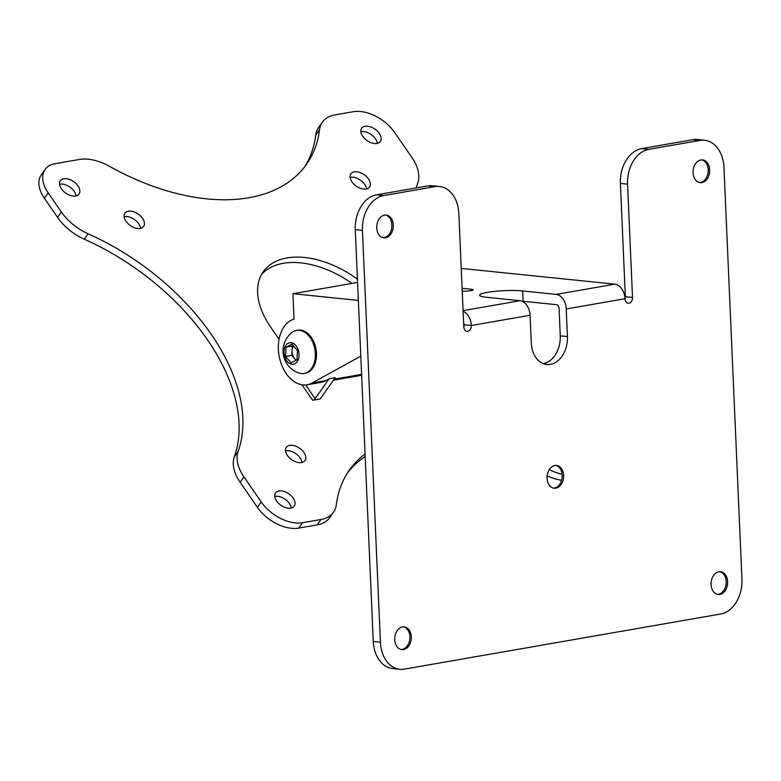 <?xml version="1.0" encoding="UTF-8"?>
<svg xmlns="http://www.w3.org/2000/svg" width="781" height="781" viewBox="0 0 781 781"><rect width="100%" height="100%" fill="white"/><g stroke="black" fill="none" stroke-linecap="round" stroke-linejoin="round"><path stroke-width="1.17" d="M234.31 456.856L238.107 451.457A41.618 25.314 35.1 0 0 243.965 476.888L240.157 482.297A41.618 25.314 -144.9 0 1 234.31 456.856A191.775 116.652 35.1 0 0 84.27 239.191A41.618 25.314 -144.9 0 1 57.569 217.391L61.367 211.983A41.618 25.314 35.1 0 0 88.077 233.783L84.27 239.191M416.185 187.918A191.775 116.652 35.1 0 1 417.776 182.949A41.618 25.314 35.1 0 0 411.919 157.518L394.659 132.477A33.29 20.247 35.1 0 0 353.344 111.703L334.903 114.914A41.618 25.314 35.1 0 0 322.377 122.187A41.618 25.314 35.1 0 0 319.556 129.695A191.775 116.652 35.1 0 1 306.523 164.283A191.775 116.652 35.1 0 1 109.486 166.314A41.618 25.314 35.1 0 0 79.252 159.48L55.08 163.698A33.29 20.247 35.1 0 0 45.064 169.506L41.266 174.915A33.29 20.247 35.1 0 0 44.39 198.276L57.569 217.391M304.561 166.939A191.775 116.652 35.1 0 0 315.749 135.093A41.618 25.314 -144.9 0 1 318.58 127.586L322.377 122.187M561.588 480.295A41.618 25.314 -144.9 0 1 547.139 475.824M365.186 456.553A191.775 116.652 35.1 0 0 347.525 472.866M333.507 512.219L329.699 517.627A41.618 25.314 -144.9 0 1 317.184 524.891L320.981 519.492A41.618 25.314 35.1 0 0 333.507 512.219A41.618 25.314 35.1 0 0 336.328 504.711A191.775 116.652 35.1 0 1 349.361 470.123A191.775 116.652 35.1 0 1 365.069 453.937M240.157 482.297L257.418 507.338A33.29 20.247 35.1 0 0 298.732 528.112L317.184 524.891M351.997 283.396A79.076 48.1 35.1 0 0 261.528 274.512M140.609 228.325A11.442 6.961 35.1 0 0 138.754 223.786A11.442 6.961 35.1 0 0 124.13 216.737M366.562 188.934A11.442 6.961 35.1 0 0 364.707 184.394A11.442 6.961 35.1 0 0 350.093 177.346M301.993 462.469A11.442 6.961 35.1 0 0 300.138 457.93A11.442 6.961 35.1 0 0 285.514 450.871M76.05 195.865A11.442 6.961 35.1 0 0 74.195 191.325A11.442 6.961 35.1 0 0 59.571 184.277M377.33 143.353A11.442 6.961 35.1 0 0 375.476 138.813A11.442 6.961 35.1 0 0 360.851 131.755M291.235 508.05A11.442 6.961 35.1 0 0 289.38 503.511A11.442 6.961 35.1 0 0 274.756 496.462M357.581 282.429L292.924 293.695L294.037 319.136A33.505 22.727 -99.9 0 0 279.295 356.897A33.505 22.727 -99.9 0 0 307.206 384.76A33.505 22.727 -99.9 0 0 312.156 383.002L360.793 356.116M315.114 398.681L329.143 378.746L335.176 377.692L321.137 397.636A10.407 4.286 145.4 0 1 320.034 399.013L312.664 400.302A2.079 0.859 145.4 0 0 315.114 398.681L305.654 384.955M329.143 378.746L325.716 380.64A33.505 22.727 80.1 0 1 320.766 382.397L307.206 384.76M463.826 327.268A5.203 3.759 -84.1 0 0 464.158 324.779L471.324 325.511A5.203 3.759 -84.1 0 1 467.028 331.349A5.203 3.759 -84.1 0 1 463.797 326.829L458.847 213.584A31.211 22.532 -84.1 0 0 439.439 186.474A31.211 22.532 -84.1 0 0 434.9 186.639L383.686 195.562A31.211 22.532 -84.1 0 0 362.443 230.385L380.415 642.187A31.211 22.532 -84.1 0 0 399.833 669.297A31.211 22.532 -84.1 0 0 404.363 669.132L720.707 613.993A31.211 22.532 -84.1 0 0 741.95 579.17L723.967 167.368A31.211 22.532 -84.1 0 0 704.56 140.258A31.211 22.532 -84.1 0 0 700.03 140.424L648.806 149.347A31.211 22.532 -84.1 0 0 627.563 184.17L632.503 297.415A5.203 3.759 -84.1 0 1 628.207 303.253A5.203 3.759 -84.1 0 1 624.976 298.732A13.736 9.313 80.1 0 0 614.92 284.167L461.239 268.41M292.924 293.695L358.362 300.402M624.976 298.732L566.225 308.973A13.736 9.313 -99.9 0 0 556.179 294.408L522.645 290.971A24.972 3.446 -2.5 0 0 495.242 291.323A24.972 3.446 -2.5 0 0 479.632 295.218A24.972 3.446 -2.5 0 0 486.495 297.278L520.019 300.714A13.736 9.313 80.1 0 1 530.074 315.27L471.324 325.511A13.736 9.313 -99.9 0 0 463.123 311.404M462.235 291.186A7.283 1.006 -2.5 0 0 469.537 290.874A7.283 1.006 -2.5 0 0 473.169 289.839A7.283 1.006 -2.5 0 0 471.158 289.243L462.108 288.316M632.503 297.415L625.347 296.682A5.203 3.759 -84.1 0 1 625.005 299.172M625.347 296.682L620.397 183.437A31.211 22.532 -84.1 0 1 641.65 148.615L692.864 139.682A31.211 22.532 -84.1 0 1 697.394 139.516L704.56 140.258M399.833 669.297L392.667 668.565A31.211 22.532 -84.1 0 1 373.259 641.455L355.277 229.653A31.211 22.532 -84.1 0 1 376.52 194.83L427.744 185.898A31.211 22.532 -84.1 0 1 432.274 185.732L439.439 186.474M543.273 363.682A24.972 18.022 95.9 0 0 560.27 335.83L567.426 336.562A24.972 18.022 -84.1 0 1 546.807 364.551A24.972 18.022 -84.1 0 1 531.275 342.859L530.074 315.27M521.854 301.154A24.972 3.446 177.5 0 1 523.104 301.271L556.628 304.707A3.329 2.255 -99.9 0 1 559.059 308.231L560.27 335.83M464.158 324.779A3.329 2.255 -99.9 0 0 463.611 322.758M566.225 308.973L567.426 336.562M563.628 475.395A11.442 8.259 -84.1 0 1 554.178 488.223A11.442 8.259 -84.1 0 1 547.051 478.284A11.442 8.259 -84.1 0 1 556.511 465.456A11.442 8.259 -84.1 0 1 563.628 475.395M727.638 581.66A11.442 8.259 -84.1 0 1 718.188 594.487A11.442 8.259 -84.1 0 1 711.071 584.549A11.442 8.259 -84.1 0 1 720.521 571.721A11.442 8.259 -84.1 0 1 727.638 581.66M411.304 636.808A11.442 8.259 -84.1 0 1 401.844 649.636A11.442 8.259 -84.1 0 1 394.727 639.698A11.442 8.259 -84.1 0 1 404.187 626.86A11.442 8.259 -84.1 0 1 411.304 636.808M393.321 225.006A11.442 8.259 -84.1 0 1 383.871 237.834A11.442 8.259 -84.1 0 1 376.754 227.896A11.442 8.259 -84.1 0 1 386.204 215.068A11.442 8.259 -84.1 0 1 393.321 225.006M709.656 169.858A11.442 8.259 -84.1 0 1 700.206 182.686A11.442 8.259 -84.1 0 1 693.089 172.747A11.442 8.259 -84.1 0 1 702.539 159.92A11.442 8.259 -84.1 0 1 709.656 169.858M296.555 330.431L297.698 330.236A21.848 14.819 80.1 0 1 315.592 347.047A21.848 14.819 80.1 0 1 308.065 372.332A21.848 14.819 80.1 0 1 305.205 373.279L304.063 373.484A21.848 14.819 -99.9 0 0 313.855 345.124A21.848 14.819 -99.9 0 0 296.555 330.431A21.848 14.819 -99.9 0 0 293.695 331.388A21.848 14.819 -99.9 0 0 291.498 332.843M403.465 626.831A11.442 8.259 -84.1 0 1 409.869 636.661A11.442 8.259 -84.1 0 1 401.131 649.519M719.799 571.692A11.442 8.259 -84.1 0 1 726.203 581.513A11.442 8.259 -84.1 0 1 717.475 594.37M555.789 465.427A11.442 8.259 -84.1 0 1 562.193 475.248A11.442 8.259 -84.1 0 1 553.465 488.105M385.482 215.029A11.442 8.259 -84.1 0 1 391.886 224.86A11.442 8.259 -84.1 0 1 383.159 237.717M701.816 159.89A11.442 8.259 -84.1 0 1 708.23 169.711A11.442 8.259 -84.1 0 1 699.493 182.569M293.578 346.012A8.327 5.643 -99.9 0 0 292.045 350.737L292.279 346.061L293.217 345.592M292.045 350.737A8.327 5.643 -99.9 0 0 294.564 358.567L291.821 355.404L292.045 350.737M296.067 360.295L294.564 358.567A8.327 5.643 -99.9 0 0 296.448 360.109M297.014 359.826L291.049 362.833L285.553 356.497L286.012 347.154L291.967 344.157L297.463 350.484L297.014 359.826M292.279 346.061L286.012 347.154M291.821 355.404L285.553 356.497M298.283 350.073A10.924 7.41 -99.9 0 0 285.26 346.295A10.924 7.41 -99.9 0 0 290.991 364.102A10.924 7.41 -99.9 0 0 298.283 350.073M291.479 332.852A23.498 23.498 0 0 0 298.459 372.918A21.848 14.819 -99.9 0 0 304.063 373.484M238.107 451.457A191.775 116.652 35.1 0 0 88.077 233.783M293.178 498.112A11.442 6.961 35.1 0 0 283.796 491.366A11.442 6.961 35.1 0 0 275.537 492.967A11.442 6.961 35.1 0 0 276.611 501.002A11.442 6.961 35.1 0 0 285.992 507.748A11.442 6.961 35.1 0 0 294.252 506.137A11.442 6.961 35.1 0 0 293.178 498.112M379.273 133.405A11.442 6.961 35.1 0 0 369.891 126.659A11.442 6.961 35.1 0 0 361.632 128.269A11.442 6.961 35.1 0 0 362.706 136.294A11.442 6.961 35.1 0 0 372.088 143.04A11.442 6.961 35.1 0 0 380.347 141.439A11.442 6.961 35.1 0 0 379.273 133.405M78.002 185.927A11.442 6.961 35.1 0 0 68.621 179.181A11.442 6.961 35.1 0 0 60.352 180.782A11.442 6.961 35.1 0 0 61.426 188.817A11.442 6.961 35.1 0 0 70.807 195.562A11.442 6.961 35.1 0 0 79.076 193.952A11.442 6.961 35.1 0 0 78.002 185.927M303.946 452.521A11.442 6.961 35.1 0 0 294.564 445.775A11.442 6.961 35.1 0 0 286.295 447.376A11.442 6.961 35.1 0 0 287.369 455.411A11.442 6.961 35.1 0 0 296.751 462.157A11.442 6.961 35.1 0 0 305.02 460.556A11.442 6.961 35.1 0 0 303.946 452.521M368.515 178.995A11.442 6.961 35.1 0 0 359.133 172.25A11.442 6.961 35.1 0 0 350.864 173.851A11.442 6.961 35.1 0 0 351.948 181.885A11.442 6.961 35.1 0 0 361.33 188.631A11.442 6.961 35.1 0 0 369.589 187.03A11.442 6.961 35.1 0 0 368.515 178.995M142.562 218.387A11.442 6.961 35.1 0 0 133.18 211.641A11.442 6.961 35.1 0 0 124.911 213.242A11.442 6.961 35.1 0 0 125.985 221.277A11.442 6.961 35.1 0 0 135.367 228.023A11.442 6.961 35.1 0 0 143.636 226.412A11.442 6.961 35.1 0 0 142.562 218.387M45.064 169.506A33.29 20.247 35.1 0 0 48.197 192.868L61.367 211.983M243.965 476.888L261.225 501.929A33.29 20.247 35.1 0 0 302.54 522.704L320.981 519.492M549.277 469.625A41.618 25.314 35.1 0 0 562.115 474.272M357.434 279.168A79.076 48.1 35.1 0 0 263.275 271.7A79.076 48.1 35.1 0 0 270.704 327.18L279.061 339.305M361.593 374.382L334.131 379.175M325.716 380.64L312.156 383.002M520.019 300.714L463.084 310.643M614.92 284.167L556.179 294.408M471.226 290.62L471.158 289.243M648.806 149.347L641.65 148.615M700.03 140.424L692.864 139.682M627.563 184.17L620.397 183.437M362.443 230.385L355.277 229.653M383.686 195.562L376.52 194.83M434.9 186.639L427.744 185.898M523.104 301.271L522.645 290.971M380.415 642.187L373.259 641.455M301.964 384.789L312.664 400.302M257.418 507.338L261.225 501.929M298.732 528.112L302.54 522.704M44.39 198.276L48.197 192.868M319.556 129.695L315.749 135.093M361.632 375.27L333.409 380.191"/></g></svg>
